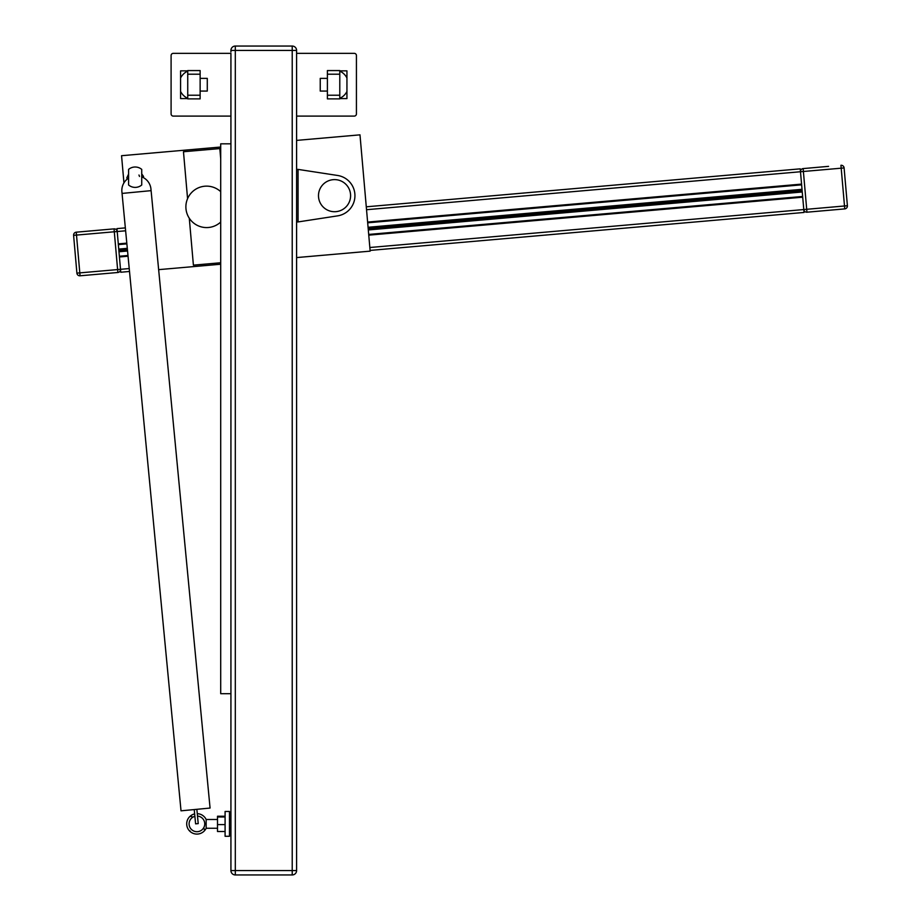 <?xml version="1.0" encoding="UTF-8"?>
<svg xmlns="http://www.w3.org/2000/svg" width="921" height="921" viewBox="0 0 921 921"><rect width="100%" height="100%" fill="white"/><g stroke="black" fill="none" stroke-linecap="round" stroke-linejoin="round"><path stroke-width="1.38" d="M141.73 176.867L141.73 169.395A10.212 10.212 0 0 0 128.595 169.395L128.595 184.994A10.177 10.177 0 0 0 141.73 184.994L141.73 176.844A14.598 14.598 0 0 1 151.021 190.659M220.706 191.672A20.723 20.723 0 0 0 185.961 208.664A20.723 20.723 0 0 0 220.706 222.042M128.595 177.569L128.595 175.658M197.497 816.075A7.829 7.829 0 0 1 203.622 819.828A7.829 7.829 0 0 0 201.711 817.687A7.829 7.829 0 0 1 203.679 827.818A7.829 7.829 0 0 1 192.132 830.063A7.829 7.829 0 0 1 194.884 816.317M217.506 819.494L206.154 819.494L206.154 828.255L217.506 828.255M229.467 819.494L230.929 819.494L230.929 53.349L173.286 53.349A2.187 2.187 0 0 0 171.099 55.536L171.099 113.905A2.187 2.187 0 0 0 173.286 116.104L230.929 116.104L230.929 870.575A4.375 4.375 0 0 0 235.304 874.95L292.222 874.95L292.222 50.425L235.304 50.425L235.304 870.575L296.597 870.575A4.375 4.375 0 0 1 292.222 874.95A4.375 4.375 0 0 0 296.597 870.575L296.597 221.938L298.059 221.938L298.059 169.395L337.639 175.474A20.435 20.435 0 0 1 337.639 215.859L298.059 221.938M187.734 98.328A14.955 14.955 0 0 1 180.585 91.467L180.585 98.582L187.734 98.582L180.585 98.582L180.585 70.859L187.734 70.859L180.585 70.859L180.585 77.986A14.955 14.955 0 0 1 187.734 71.113M200.133 78.377L207.283 78.377L207.283 91.075L200.133 91.075M187.734 98.881L187.734 70.572L200.133 70.572L200.133 98.881L187.734 98.881M187.734 74.21L200.133 74.21M187.734 95.231L200.133 95.231M296.597 53.349L296.597 116.104L354.24 116.104A2.187 2.187 0 0 0 356.427 113.905L356.427 55.536A2.187 2.187 0 0 0 354.24 53.349L296.597 53.349L296.597 51.887L296.597 53.349M339.791 71.113A14.955 14.955 0 0 1 346.941 77.986L346.941 70.859L339.791 70.859L346.941 70.859L346.941 98.582L339.791 98.582L346.941 98.582L346.941 91.467A14.955 14.955 0 0 1 339.791 98.328M327.392 91.075L320.243 91.075L320.243 78.377L327.392 78.377M339.791 70.572L339.791 98.881L327.392 98.881L327.392 70.572L339.791 70.572M339.791 95.231L327.392 95.231M339.791 74.21L327.392 74.21M230.929 51.887L230.929 50.425A4.375 4.375 0 0 1 235.304 46.05L235.304 50.425L230.929 50.425A4.375 4.375 0 0 1 235.304 46.05L292.222 46.05A4.375 4.375 0 0 1 296.597 50.425L296.597 51.887M229.467 828.255L230.929 828.255L230.929 869.113M296.597 869.113L296.597 116.104L296.597 169.395L298.059 169.395M230.929 693.697L220.706 693.697L220.706 143.826L230.929 143.826M192.132 830.063A7.829 7.829 0 0 0 200.962 830.581A7.829 7.829 0 0 1 192.132 830.063M225.092 811.47L225.092 836.28L229.467 836.28L229.467 811.47L225.092 811.47M195.597 823.846L198.222 823.604L196.852 809.317L210.069 808.051L151.102 190.647L122.056 193.422L181.023 810.825L194.239 809.571L195.597 823.846M225.092 816.236L217.506 816.236L217.506 831.513L225.092 831.513M217.506 816.973L225.092 816.973M225.092 824.606L217.506 824.606M194.239 809.571L196.852 809.317M122.136 193.41A14.598 14.598 0 0 1 128.595 178.121M312.645 53.349L354.24 53.349M312.645 116.104L354.24 116.104M356.427 55.536L356.427 59.186M356.427 110.255L356.427 113.905M214.869 116.104L173.286 116.104M214.869 53.349L173.286 53.349M171.099 113.905L171.099 110.255M171.099 59.186L171.099 55.536M220.706 147.026L121.56 155.707L123.944 182.888M296.597 140.395L359.984 134.846L370.161 251.145L296.597 257.581M220.706 264.223L158.654 269.646M187.573 198.66L183.475 151.746L219.82 148.569L220.706 158.769M220.706 262.761L193.398 265.144L189.289 218.242M335.935 211.657A16.048 16.048 0 0 1 318.551 197.071A16.048 16.048 0 0 1 333.137 179.676A16.048 16.048 0 0 1 350.533 194.262A16.048 16.048 0 0 1 335.935 211.657M127.455 178.927L126.776 177.949L128.595 174.034M141.73 173.873L143.561 176.487L143.1 177.465M139.474 176.475A4.375 4.375 0 0 0 138.956 175.036M119.431 256.971L128.042 256.211L119.431 256.971M368.757 235.154L802.709 197.186M118.291 243.881L126.799 243.144M804.045 212.452L370.092 250.42L804.045 212.452L370.092 250.42L804.045 212.452L803.791 209.551L800.234 168.842L366.282 206.811L800.234 168.842M828.578 166.356L803.135 168.589L828.578 166.356M844.753 208.894L806.957 212.198A2.924 2.924 0 0 1 803.791 209.551L806.704 209.297L803.388 171.49L841.195 168.186L840.931 165.273A2.924 2.924 0 0 1 844.097 167.933L847.401 205.728A2.924 2.924 0 0 1 844.753 208.894L844.499 205.982L806.704 209.297L806.957 212.198M803.135 168.589A2.924 2.924 0 0 0 800.487 171.743L803.388 171.49L803.135 168.589M116.955 228.615L125.337 227.89L116.955 228.615L120.766 272.236L129.504 271.465L120.766 272.236M117.209 231.528L114.296 231.781L117.612 269.577L120.513 269.323A2.924 2.924 0 0 1 117.865 272.489L80.069 275.793A2.924 2.924 0 0 1 76.904 273.146L73.599 235.339A2.924 2.924 0 0 1 76.247 232.184L114.043 228.869A2.924 2.924 0 0 1 117.209 231.528L125.624 230.791M367.617 222.076L801.569 184.108M119.373 256.245L127.973 255.485M368.699 234.429L802.652 196.461M118.982 251.767L127.547 251.007M368.296 229.951L802.26 191.982M118.867 250.431L127.42 249.672M368.181 228.615L802.133 190.647M118.74 249.084L127.294 248.336M368.066 227.28L802.018 189.312M118.349 244.606L126.868 243.869M367.675 222.801L801.627 184.833M194.653 813.911A10.212 10.212 0 0 0 189.3 830.673A10.212 10.212 0 0 0 204.197 831.041A10.212 2.89 -135.4 0 0 203.679 827.818M192.88 817.169A10.212 2.89 -135.4 0 0 190.29 816.42M235.304 870.575L235.304 874.95A4.375 4.375 0 0 1 230.929 870.575L235.304 870.575M292.222 50.425L292.222 46.05A4.375 4.375 0 0 1 296.597 50.425L292.222 50.425M189.3 830.673A10.212 2.187 -41.7 0 0 190.048 830.846M120.513 269.323L129.228 268.564M369.839 247.507L803.791 209.551M844.097 167.933L841.195 168.186L844.499 205.982L847.401 205.728M76.247 232.184L76.501 235.085L114.296 231.781L114.043 228.869M76.904 273.146L79.805 272.881L76.501 235.085L73.599 235.339M117.865 272.489L117.612 269.577L79.805 272.881L80.069 275.793M366.535 209.712L800.487 171.743M204.197 831.041A10.212 10.212 0 0 0 206.154 828.255M206.154 819.494A10.212 10.212 0 0 0 197.267 813.669"/></g></svg>
